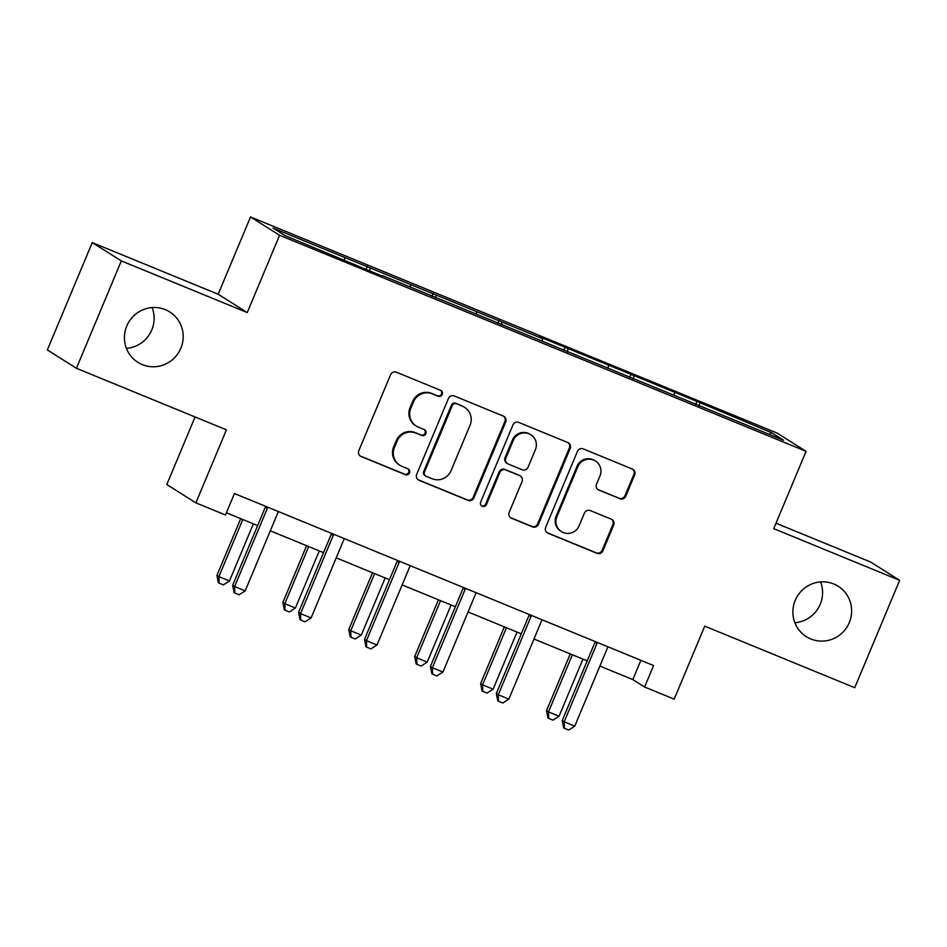 <?xml version="1.0" encoding="UTF-8"?>
<svg xmlns="http://www.w3.org/2000/svg" width="947" height="947" viewBox="0 0 947 947"><rect width="100%" height="100%" fill="white"/><g stroke="black" fill="none" stroke-linecap="round" stroke-linejoin="round"><path stroke-width="1.42" d="M442.225 394.461A3.196 3.137 122.2 0 0 440.556 390.318L396.485 372.23A4.569 4.486 122.2 0 0 390.578 374.752L358.83 450.63A4.569 4.486 122.2 0 0 361.221 456.549L405.28 474.636A3.196 3.137 122.2 0 0 408.228 468.978A3.196 3.137 122.2 0 0 407.755 468.729L402.049 466.398A14.631 14.335 122.2 0 1 394.425 447.458L397.065 441.136A14.631 14.335 122.2 0 1 415.982 433.087L421.687 435.431A3.196 3.137 122.2 0 0 424.623 429.772A3.196 3.137 122.2 0 0 424.149 429.524L418.456 427.18A14.631 14.335 122.2 0 1 410.82 408.252L413.472 401.919A14.631 14.335 122.2 0 1 432.388 393.881L438.082 396.225A3.196 3.137 122.2 0 0 442.225 394.461M416.301 426.079L415.508 425.582A14.631 14.335 122.2 0 1 410.039 407.755L412.679 401.433A14.631 14.335 122.2 0 1 431.595 393.384L437.301 395.728A3.196 3.137 122.2 0 0 440.615 390.342M360.168 455.933A4.569 4.486 122.2 0 0 360.428 456.052L404.499 474.139A3.196 3.137 122.2 0 0 407.814 468.753M399.894 465.285L399.113 464.788A14.631 14.335 122.2 0 1 393.632 446.96L396.284 440.639A14.631 14.335 122.2 0 1 415.2 432.59L420.894 434.933A3.196 3.137 122.2 0 0 424.209 429.547M795.22 600.374A29.807 29.215 122.2 0 0 806.371 636.692A29.807 29.215 122.2 0 0 849.305 622.57A29.807 29.215 122.2 0 0 838.154 586.24A29.807 29.215 122.2 0 0 795.22 600.374M794.876 622.712A29.807 29.215 122.2 0 0 820.232 604.257A29.807 29.215 122.2 0 0 820.576 581.908M126.768 326.028A29.807 29.215 122.2 0 0 137.919 362.358A29.807 29.215 122.2 0 0 180.853 348.224A29.807 29.215 122.2 0 0 169.702 311.906A29.807 29.215 122.2 0 0 126.768 326.028M126.425 348.366A29.807 29.215 122.2 0 0 151.78 329.911A29.807 29.215 122.2 0 0 152.124 307.574M619.835 498.726A4.569 4.486 122.2 0 0 625.754 496.216L634.656 474.921A4.569 4.486 122.2 0 0 632.276 469.002L583.328 448.914A4.569 4.486 122.2 0 0 577.421 451.435L545.673 527.313A4.569 4.486 122.2 0 0 548.064 533.232L597.001 553.32A4.569 4.486 122.2 0 0 602.908 550.811L613.668 525.088A4.569 4.486 122.2 0 0 611.288 519.169L590.336 510.575A4.569 4.486 122.2 0 0 584.429 513.085L579.091 525.845A12.228 11.991 122.2 0 1 561.476 531.634A12.228 11.991 122.2 0 1 556.907 516.731L577.8 466.776A12.228 11.991 122.2 0 1 595.414 460.988A12.228 11.991 122.2 0 1 599.996 475.879L596.515 484.213A4.569 4.486 122.2 0 0 598.895 490.132L619.054 498.229A4.569 4.486 122.2 0 0 624.961 495.719L633.874 474.423A4.569 4.486 122.2 0 0 632.537 469.12M121.334 260.899L247.25 312.569L218.177 294.257L92.261 242.586L121.334 260.899L76.423 368.276L226.428 429.831L195.887 502.845L225.457 514.99L234.442 493.517L653.596 665.54L644.611 687.013L674.193 699.158L704.734 626.145L854.739 687.7L899.65 580.333L870.577 562.009L776.007 523.206M247.25 312.569L279.59 235.27L806.075 451.34L773.735 528.651L899.65 580.333M505.674 421.983A4.569 4.486 122.2 0 0 503.283 416.064L454.347 395.976A4.569 4.486 122.2 0 0 448.44 398.498L416.692 474.376A4.569 4.486 122.2 0 0 419.071 480.295L468.019 500.383A4.569 4.486 122.2 0 0 473.926 497.862L505.674 421.983L504.881 421.486A4.569 4.486 122.2 0 0 503.555 416.183M518.838 422.445L567.774 442.533A4.569 4.486 122.2 0 1 570.165 448.452L538.417 524.33A4.569 4.486 122.2 0 1 532.51 526.852L511.569 518.258A4.569 4.486 122.2 0 1 509.178 512.339L522.057 481.561A4.569 4.486 122.2 0 0 519.666 475.643L505.781 469.937A4.569 4.486 122.2 0 0 499.862 472.458L486.462 504.491A3.196 3.137 122.2 0 1 481.857 506.006A3.196 3.137 122.2 0 1 480.65 502.111L512.931 424.966A4.569 4.486 122.2 0 1 518.838 422.445M76.423 368.276L47.35 349.952L92.261 242.586M279.59 235.27L250.517 216.946L777.002 433.028L806.075 451.34M695.536 404.724L696.921 401.41L539.743 336.895L542.607 338.706L273.032 228.073L284.976 235.59L381.819 275.968M696.921 401.41L771.616 432.696L783.56 440.225L382.15 275.482M673.933 395.23L674.442 392.816M633.247 379.155L633.874 376.16M608.01 368.17L608.519 365.755M567.324 352.106L567.963 349.112M542.098 341.121L542.607 338.706M501.413 325.058L502.04 322.063M476.187 314.073L476.696 311.658M435.502 297.997L436.129 295.002M410.264 287.012L410.773 284.597M369.579 270.949L370.218 267.954M344.353 259.963L344.862 257.548M195.07 416.964L166.802 484.533L195.887 502.845M218.177 294.257L250.517 216.946M599.889 666.072L632.833 679.591L644.611 687.013M226.38 512.777L257.631 525.597M270.309 530.805L323.543 552.657M336.221 557.854L389.454 579.706M402.144 584.915L455.377 606.755M468.055 611.963L521.288 633.815M533.978 639.012L587.211 660.864M768.988 434.235L771.616 432.696M699.158 406.216L699.786 403.221M640.882 660.319L632.833 679.591M365.956 269.457L367.341 266.143M431.879 296.518L433.264 293.203M497.791 323.566L499.176 320.252M563.702 350.615L565.087 347.3M629.625 377.675L631.01 374.361M418.018 479.679A4.569 4.486 122.2 0 0 418.29 479.798L467.226 499.886A4.569 4.486 122.2 0 0 473.145 497.376L504.881 421.486M456.442 403.753A3.196 3.137 122.2 0 0 452.299 405.517L424.434 472.127A3.196 3.137 122.2 0 0 426.103 476.27L432.116 478.732A14.631 14.335 122.2 0 0 451.032 470.695L470.079 425.156A14.631 14.335 122.2 0 0 462.456 406.227L455.649 403.256A3.196 3.137 122.2 0 0 451.518 405.02L452.299 405.517M425.629 476.021L424.848 475.524A3.196 3.137 122.2 0 1 423.652 471.63L451.518 405.02M464.61 407.328L463.817 406.843A14.631 14.335 122.2 0 0 461.663 405.73L462.456 406.227M455.649 403.256L461.663 405.73M510.516 517.642A4.569 4.486 122.2 0 0 510.776 517.76L531.717 526.354A4.569 4.486 122.2 0 0 537.636 523.845L569.372 447.955A4.569 4.486 122.2 0 0 568.046 442.651M520.341 475.986L519.56 475.489A4.569 4.486 122.2 0 0 518.885 475.145L504.988 469.44A4.569 4.486 122.2 0 0 499.081 471.961L485.681 503.993L486.462 504.491M481.478 505.734A3.196 3.137 122.2 0 0 485.681 503.993M535.41 449.624A12.228 11.991 122.2 0 0 530.841 434.72A12.228 11.991 122.2 0 0 513.227 440.521L505.864 458.123A4.569 4.486 122.2 0 0 508.243 464.042L522.14 469.736A4.569 4.486 122.2 0 0 528.047 467.226L535.41 449.624M530.841 434.72L530.048 434.223A12.228 11.991 122.2 0 0 512.434 440.024L513.227 440.521M507.568 463.687L506.787 463.201A4.569 4.486 122.2 0 1 505.071 457.626L512.434 440.024M597.841 489.516A4.569 4.486 122.2 0 0 598.113 489.635L619.054 498.229M595.414 460.988L594.633 460.491A12.228 11.991 122.2 0 0 577.019 466.279L577.8 466.776M561.476 531.634L560.695 531.137A12.228 11.991 122.2 0 1 556.126 516.245L577.019 466.279M547.011 532.616A4.569 4.486 122.2 0 0 547.271 532.735L596.219 552.823A4.569 4.486 122.2 0 0 602.126 550.314L612.887 524.591A4.569 4.486 122.2 0 0 611.549 519.287M240.68 518.648L216.934 575.397L218.899 576.64L229.47 580.973L253.358 523.845M242.799 519.512L218.899 576.64L219.148 583.151L218.366 582.654L216.934 575.397M229.47 580.973L223.374 584.891L219.148 583.151M267.314 508.373L265.349 507.13L232.654 585.305L234.619 586.536L267.314 508.373A4.664 4.569 122.2 0 0 267.646 507.142M245.178 590.869L239.094 594.787L234.868 593.047L234.619 586.536L245.178 590.869L277.885 512.706A4.664 4.569 122.2 0 1 278.525 511.605M265.349 507.13A4.664 4.569 122.2 0 0 265.61 506.302M234.868 593.047L234.075 592.562L232.654 585.305M306.591 545.697L282.857 602.458L284.822 603.689L295.381 608.021L319.281 550.905M308.71 546.573L284.822 603.689L285.059 610.199L284.278 609.714L282.857 602.458M295.381 608.021L289.285 611.94L285.059 610.199M372.514 572.757L348.768 629.506L350.733 630.749L361.304 635.082L385.192 577.954M374.633 573.622L350.733 630.749L350.982 637.26L350.189 636.763L348.768 629.506M361.304 635.082L355.208 638.988L350.982 637.26M333.237 535.422L331.272 534.191L298.565 612.354L300.53 613.597L333.237 535.422A4.664 4.569 122.2 0 0 333.557 534.191M311.101 617.929L305.005 621.836L300.779 620.107L300.53 613.597L311.101 617.929L343.797 539.754A4.664 4.569 122.2 0 1 344.448 538.654M331.272 534.191A4.664 4.569 122.2 0 0 331.533 533.362M300.779 620.107L299.998 619.61L298.565 612.354M399.149 562.471L397.184 561.24L364.488 639.403L366.453 640.646L399.149 562.471A4.664 4.569 122.2 0 0 399.48 561.24M377.013 644.978L370.916 648.896L366.69 647.156L366.453 640.646L377.013 644.978L409.708 566.815A4.664 4.569 122.2 0 1 410.359 565.714M397.184 561.24A4.664 4.569 122.2 0 0 397.444 560.411M366.69 647.156L365.909 646.659L364.488 639.403M438.425 599.806L414.691 656.555L416.656 657.798L427.215 662.131L451.103 605.015M440.544 600.67L416.656 657.798L416.893 664.309L416.112 663.811L414.691 656.555M427.215 662.131L421.119 666.049L416.893 664.309M504.349 626.855L480.603 683.616L482.568 684.847L493.127 689.179L517.026 632.063M506.456 627.731L482.568 684.847L482.816 691.357L482.023 690.872L480.603 683.616M493.127 689.179L487.03 693.097L482.816 691.357M570.26 653.915L546.514 710.664L548.479 711.907L559.05 716.24L582.938 659.112M572.379 654.779L548.479 711.907L548.727 718.418L547.946 717.921L546.514 710.664M559.05 716.24L552.953 720.146L548.727 718.418M465.06 589.531L463.095 588.288L430.4 666.463L432.365 667.694L465.06 589.531A4.664 4.569 122.2 0 0 465.391 588.3M442.936 672.027L436.839 675.945L432.613 674.205L432.365 667.694L442.936 672.027L475.631 593.864A4.664 4.569 122.2 0 1 476.27 592.763M463.095 588.288A4.664 4.569 122.2 0 0 463.355 587.46M432.613 674.205L431.82 673.719L430.4 666.463M530.983 616.58L529.018 615.349L496.323 693.512L498.288 694.755L530.983 616.58A4.664 4.569 122.2 0 0 531.314 615.349M508.847 699.087L502.75 702.994L498.524 701.265L498.288 694.755L508.847 699.087L541.542 620.912A4.664 4.569 122.2 0 1 542.193 619.812M529.018 615.349A4.664 4.569 122.2 0 0 529.278 614.52M498.524 701.265L497.743 700.768L496.323 693.512M596.894 643.64L594.929 642.397L562.234 720.56L564.199 721.803L596.894 643.64A4.664 4.569 122.2 0 0 597.226 642.409M574.758 726.136L568.662 730.054L564.436 728.314L564.199 721.803L574.758 726.136L607.465 647.973A4.664 4.569 122.2 0 1 608.104 646.872M594.929 642.397A4.664 4.569 122.2 0 0 595.19 641.569M564.436 728.314L563.654 727.817L562.234 720.56M431.595 393.384L432.388 393.881M412.679 401.433L413.472 401.919M410.039 407.755L410.82 408.252M420.894 434.933L421.687 435.431M415.2 432.59L415.982 433.087M396.284 440.639L397.065 441.136M393.632 446.96L394.425 447.458M404.499 474.139L405.28 474.636M360.428 456.052L361.221 456.549M437.301 395.728L438.082 396.225M473.145 497.376L473.926 497.862M467.226 499.886L468.019 500.383M418.29 479.798L419.071 480.295M423.652 471.63L424.434 472.127M569.372 447.955L570.165 448.452M537.636 523.845L538.417 524.33M531.717 526.354L532.51 526.852M510.776 517.76L511.569 518.258M518.885 475.145L519.666 475.643M504.988 469.44L505.781 469.937M499.081 471.961L499.862 472.458M505.071 457.626L505.864 458.123M598.113 489.635L598.895 490.132M556.126 516.245L556.907 516.731M612.887 524.591L613.668 525.088M602.126 550.314L602.908 550.811M596.219 552.823L597.001 553.32M547.271 532.735L548.064 533.232M633.874 474.423L634.656 474.921M624.961 495.719L625.754 496.216"/></g></svg>
